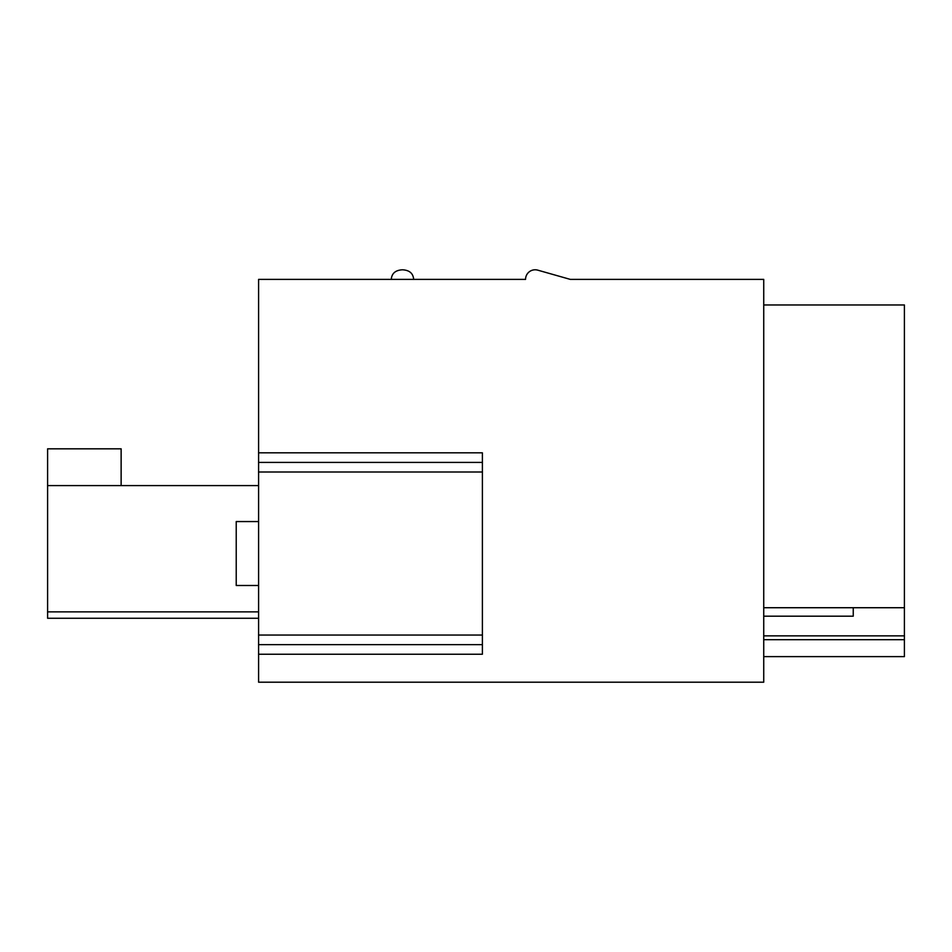 <?xml version="1.0" encoding="UTF-8"?>
<svg xmlns="http://www.w3.org/2000/svg" width="952" height="952" viewBox="0 0 952 952"><rect width="100%" height="100%" fill="white"/><g stroke="black" fill="none" stroke-linecap="round" stroke-linejoin="round"><path stroke-width="1.43" d="M853.242 607.721L853.242 616.194L763.73 616.194M763.73 304.961L904.4 304.961L904.4 607.721L763.73 607.721M904.4 607.721L904.4 639.684L763.73 639.684M904.4 635.853L763.73 635.853M904.4 639.684L904.4 656.63L763.73 656.63M258.599 521.553L236.227 521.553L236.227 585.492L258.599 585.492M537.761 270.154A9.591 9.591 0 0 0 525.552 279.388L258.599 279.388L258.599 644.647L482.39 644.647L482.39 654.238L258.599 654.238L258.599 682.203L763.73 682.203L763.73 279.388L570.308 279.388L537.761 270.154M258.599 654.238L258.599 644.647M482.39 644.647L482.39 462.41L258.599 462.41M258.599 452.819L482.39 452.819L482.39 462.41M47.6 618.062L47.6 485.591L258.599 485.591M121.13 485.591L121.13 448.82L47.6 448.82L47.6 485.591M482.39 472.002L258.599 472.002M258.599 635.055L482.39 635.055M47.6 611.874L258.599 611.874M391.284 279.388C391.748 273.367 395.485 270.166 402.47 269.797C409.455 270.166 413.192 273.367 413.656 279.388C413.192 273.367 409.455 270.166 402.47 269.797C395.485 270.166 391.748 273.367 391.284 279.388C391.748 273.367 395.485 270.166 402.47 269.797C409.455 270.166 413.192 273.367 413.656 279.388C413.192 273.367 409.455 270.166 402.47 269.797C395.485 270.166 391.748 273.367 391.284 279.388C391.748 273.367 395.485 270.166 402.47 269.797C409.455 270.166 413.192 273.367 413.656 279.388C413.192 273.367 409.455 270.166 402.47 269.797C395.485 270.166 391.748 273.367 391.284 279.388C391.748 273.367 395.485 270.166 402.47 269.797C409.455 270.166 413.192 273.367 413.656 279.388C413.192 273.367 409.455 270.166 402.47 269.797C395.485 270.166 391.748 273.367 391.284 279.388M258.599 618.264L47.6 618.264"/></g></svg>
